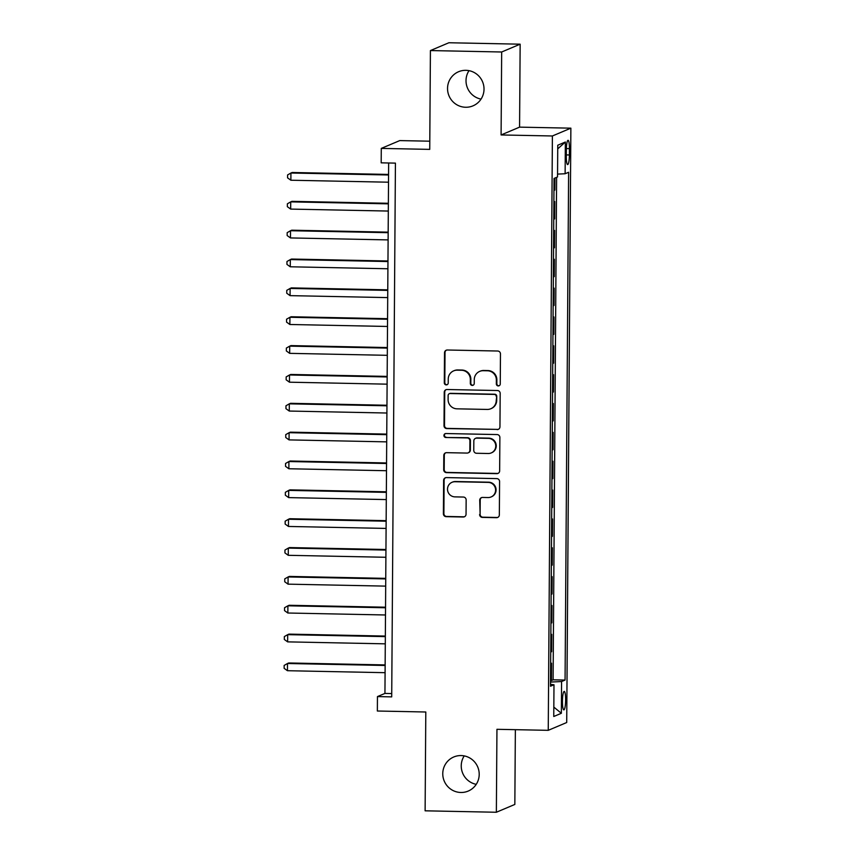 <?xml version="1.0" encoding="UTF-8"?>
<svg xmlns="http://www.w3.org/2000/svg" width="855" height="855" viewBox="0 0 855 855"><rect width="100%" height="100%" fill="white"/><g stroke="black" fill="none" stroke-linecap="round" stroke-linejoin="round"><path stroke-width="1.28" d="M498.283 385.936A1.988 1.956 -112.9 0 0 500.25 384.002L500.464 353.906A2.843 2.789 -112.9 0 0 497.685 351.02L447.336 350.005A2.843 2.789 -112.9 0 0 444.515 352.784L444.301 382.869A1.988 1.956 -112.9 0 0 447.037 384.739A1.988 1.956 -112.9 0 0 448.223 382.955L448.244 379.054A9.084 8.924 -112.9 0 1 457.265 370.172L461.454 370.258A9.084 8.924 -112.9 0 1 470.346 379.502L470.325 383.393A1.988 1.956 -112.9 0 0 473.05 385.263A1.988 1.956 -112.9 0 0 474.236 383.478L474.269 379.577A9.084 8.924 -112.9 0 1 483.278 370.696L487.478 370.781A9.084 8.924 -112.9 0 1 496.36 380.026L496.338 383.916A1.988 1.956 -112.9 0 0 498.283 385.936M479.676 371.391L480.179 371.177A9.084 8.924 -112.9 0 1 483.78 370.482L487.97 370.568A9.084 8.924 -112.9 0 1 496.862 379.812L496.841 383.713A1.988 1.956 -112.9 0 0 499.309 385.669M446.46 350.133A2.843 2.789 -112.9 0 0 445.017 352.57L444.803 382.655A1.988 1.956 -112.9 0 0 447.283 384.622M453.663 370.867L454.155 370.653A9.084 8.924 -112.9 0 1 457.767 369.959L461.957 370.044A9.084 8.924 -112.9 0 1 470.849 379.289L470.816 383.19A1.988 1.956 -112.9 0 0 473.296 385.145M461.134 755.564A18.521 18.19 -112.9 0 0 443.125 777.462A18.521 18.19 -112.9 0 0 468.209 791.078A18.521 18.19 -112.9 0 0 461.134 755.564M464.222 755.884A18.521 18.19 -112.9 0 0 476.256 784.345M465.911 70.324A18.521 18.19 -112.9 0 0 447.902 92.222A18.521 18.19 -112.9 0 0 472.997 105.849A18.521 18.19 -112.9 0 0 465.911 70.324M469 70.655A18.521 18.19 -112.9 0 0 481.044 99.116M565.636 699.967A9.255 1.592 91.2 0 0 564.225 691.385A9.255 1.592 91.2 0 0 562.44 701.314A9.255 1.592 91.2 0 0 563.851 709.896A9.255 1.592 91.2 0 0 565.636 699.967M479.612 514.507A2.843 2.789 -112.9 0 0 482.391 517.403L496.52 517.681A2.843 2.789 -112.9 0 0 499.341 514.913L499.577 481.493A2.843 2.789 -112.9 0 0 496.798 478.608L446.438 477.592A2.843 2.789 -112.9 0 0 443.627 480.36L443.392 513.78A2.843 2.789 -112.9 0 0 446.171 516.666L463.228 517.019A2.843 2.789 -112.9 0 0 466.05 514.24L466.146 499.94A2.843 2.789 -112.9 0 0 463.367 497.044L454.913 496.873A7.599 7.46 -112.9 0 1 452.006 482.305A7.599 7.46 -112.9 0 1 455.01 481.728L488.162 482.391A7.599 7.46 -112.9 0 1 491.069 496.969A7.599 7.46 -112.9 0 1 488.055 497.546L482.53 497.439A2.843 2.789 -112.9 0 0 479.719 500.207L480.115 514.304A2.843 2.789 -112.9 0 0 482.893 517.19L497.022 517.478A2.843 2.789 -112.9 0 0 497.888 517.35M501.671 51.995L501.094 134.951L519.573 127.139L520.15 44.182L501.671 51.995L430.418 50.563L429.734 149.379L381.277 148.407L381.18 162.835L395.427 163.123L391.708 696.878L377.45 696.59L377.354 711.018L425.801 712.001L425.117 810.818L496.36 812.25L514.838 804.437L515.362 729.668M501.094 134.951L552.394 135.977L548.247 730.33L496.947 729.304L496.36 812.25M497.14 429.605A2.843 2.789 -112.9 0 0 499.951 426.837L500.186 393.418A2.843 2.789 -112.9 0 0 497.407 390.521L447.058 389.517A2.843 2.789 -112.9 0 0 444.237 392.285L444.002 425.705A2.843 2.789 -112.9 0 0 446.78 428.59L497.631 429.402A2.843 2.789 -112.9 0 0 498.508 429.274M499.876 437.45L499.651 470.87A2.843 2.789 -112.9 0 1 496.83 473.649L446.47 472.633A2.843 2.789 -112.9 0 1 443.702 469.748L443.798 455.437A2.843 2.789 -112.9 0 1 446.609 452.669L467.033 453.075A2.843 2.789 -112.9 0 0 469.855 450.307L469.919 440.817A2.843 2.789 -112.9 0 0 467.14 437.931L445.883 437.504A1.988 1.956 -112.9 0 1 445.124 433.688A1.988 1.956 -112.9 0 1 445.904 433.538L497.097 434.564A2.843 2.789 -112.9 0 1 499.876 437.45M430.418 50.563L448.896 42.75L520.15 44.182M550.535 680.516L551.432 680.527L551.55 663.223L550.652 663.598M550.738 651.66L551.635 651.681L551.753 634.367L550.855 634.752M550.93 622.814L551.838 622.825L551.956 605.511L551.058 605.896M551.133 593.958L552.031 593.979L552.159 576.665L551.251 577.05M551.336 565.102L552.234 565.123L552.362 547.809L551.454 548.194M551.539 536.256L552.437 536.267L552.554 518.964L551.657 519.338M551.742 507.4L552.64 507.421L552.758 490.107L551.86 490.492M551.945 478.554L552.843 478.565L552.961 461.251L552.063 461.636M552.148 449.698L553.046 449.719L553.164 432.406L552.266 432.79M552.341 420.842L553.238 420.863L553.367 403.549L552.458 403.934M552.544 391.996L553.442 392.007L553.57 374.704L552.661 375.078M552.747 363.14L553.645 363.161L553.762 345.848L552.864 346.232M552.95 334.294L553.848 334.305L553.965 316.991L553.067 317.376M553.153 305.438L554.051 305.459L554.168 288.146L553.27 288.52M553.356 276.582L554.254 276.603L554.371 259.289L553.474 259.674M553.548 247.736L554.457 247.747L554.574 230.444L553.677 230.818M553.751 218.88L554.649 218.901L554.777 201.588L553.869 201.972M566.331 149.935L566.288 156.283A8.967 1.539 91.2 0 0 567.656 164.598A8.967 1.539 91.2 0 0 569.387 154.969L569.43 148.62A8.967 1.539 91.2 0 0 568.062 140.316A8.967 1.539 91.2 0 0 566.331 149.935M552.394 135.977L570.873 128.165L566.715 722.518L548.247 730.33M551.432 680.527L553.1 679.821L565.07 680.067L568.618 172.272L565.123 173.747L557.556 174.099M565.07 680.067L561.575 681.542L561.361 713.284L553.762 716.49L553.987 684.759L550.492 686.234L554.04 178.439L557.535 176.953L557.759 145.222L565.347 142.016L565.123 173.747M554.649 218.901L553.751 219.275M554.457 247.747L553.548 248.132M554.254 276.603L553.345 276.988M554.051 305.459L553.153 305.834M553.848 334.305L552.95 334.69M553.645 363.161L552.747 363.535M553.442 392.007L552.544 392.392M553.238 420.863L552.341 421.248M553.046 449.719L552.138 450.093M552.843 478.565L551.935 478.95M552.64 507.421L551.742 507.795M552.437 536.267L551.539 536.651M552.234 565.123L551.336 565.508M552.031 593.979L551.133 594.353M551.838 622.825L550.93 623.21M551.635 651.681L550.727 652.066M553.1 679.821L556.616 177.348M553.955 190.024L554.852 190.045L554.938 178.054M554.852 190.045L553.955 190.43M429.787 141.193L399.755 140.594L381.277 148.407M519.573 127.139L570.873 128.165M388.651 162.984L384.942 693.426L377.45 696.59M391.729 693.565L384.942 693.426M553.987 684.759L550.502 684.353M550.524 682.055L561.575 681.542M557.727 148.877L565.347 142.016M561.361 713.284L553.837 707.106M446.182 389.634A2.843 2.789 -112.9 0 0 444.739 392.082L444.504 425.491A2.843 2.789 -112.9 0 0 447.283 428.387L497.631 429.402M496.253 396.453A1.988 1.956 -112.9 0 0 494.308 394.433L450.104 393.535A1.988 1.956 -112.9 0 0 448.138 395.48L448.106 399.584A9.084 8.924 -112.9 0 0 456.998 408.829L487.2 409.438A9.084 8.924 -112.9 0 0 496.221 400.557L496.744 396.239A1.988 1.956 -112.9 0 0 494.799 394.219L494.308 394.433M449.313 393.695L449.816 393.482A1.988 1.956 -112.9 0 1 450.606 393.332L494.799 394.219M490.813 408.743L491.304 408.54A9.084 8.924 -112.9 0 0 496.723 400.343L496.221 400.557M496.744 396.239L496.723 400.343M445.744 452.787A2.843 2.789 -112.9 0 0 444.301 455.234L444.194 469.534A2.843 2.789 -112.9 0 0 446.973 472.42L497.332 473.435A2.843 2.789 -112.9 0 0 498.198 473.317M468.166 452.861L468.658 452.648A2.843 2.789 -112.9 0 0 470.357 450.093L470.421 440.603A2.843 2.789 -112.9 0 0 467.642 437.717L445.883 437.504M445.38 433.592A1.988 1.956 -112.9 0 0 446.385 437.29M488.226 453.503A7.599 7.46 -112.9 0 0 495.611 444.525A7.599 7.46 -112.9 0 0 488.333 438.359L476.652 438.113A2.843 2.789 -112.9 0 0 473.83 440.891L473.766 450.382A2.843 2.789 -112.9 0 0 476.545 453.268L488.226 453.503M491.24 452.926L491.743 452.712A7.599 7.46 -112.9 0 0 488.836 438.145L488.333 438.359M475.53 438.337L476.021 438.123A2.843 2.789 -112.9 0 1 477.154 437.91L488.836 438.145M481.664 497.557A2.843 2.789 -112.9 0 0 480.211 499.993L480.115 514.304M491.069 496.969L491.572 496.755A7.599 7.46 -112.9 0 0 488.665 482.188L488.162 482.391M452.006 482.305L452.498 482.092A7.599 7.46 -112.9 0 1 455.512 481.515L488.665 482.188M445.573 477.71A2.843 2.789 -112.9 0 0 444.119 480.157L443.884 513.566A2.843 2.789 -112.9 0 0 446.663 516.463L463.731 516.805A2.843 2.789 -112.9 0 0 464.607 516.677M388.565 174.431L292.175 172.496L290.924 173.02L290.871 180.234L388.512 182.201M388.565 174.986L290.924 173.02L287.579 174.954L287.558 177.84L290.871 180.234M388.362 203.287L291.972 201.342L290.721 201.876L290.668 209.09L388.309 211.057M388.362 203.843L290.721 201.876L287.376 203.8L287.355 206.686L290.668 209.09M388.159 232.143L291.769 230.198L290.518 230.722L290.465 237.936L388.106 239.902M388.159 232.688L290.518 230.722L287.173 232.656L287.152 235.542L290.465 237.936M387.967 260.989L291.566 259.044L290.315 259.578L290.262 266.792L387.913 268.759M387.956 261.545L290.315 259.578L286.97 261.512L286.949 264.398L290.262 266.792M387.764 289.845L291.363 287.9L290.112 288.434L290.069 295.638L387.71 297.604M387.753 290.39L290.112 288.434L286.767 290.358L286.746 293.244L290.069 295.638M387.561 318.691L291.16 316.756L289.92 317.28L289.866 324.494L387.507 326.46M387.561 319.246L289.92 317.28L286.564 319.214L286.553 322.1L289.866 324.494M387.358 347.547L290.957 345.602L289.717 346.136L289.663 353.35L387.304 355.317M387.358 348.103L289.717 346.136L286.372 348.06L286.35 350.945L289.663 353.35M387.155 376.403L290.764 374.458L289.514 374.982L289.46 382.196L387.101 384.162M387.155 376.948L289.514 374.982L286.168 376.916L286.147 379.802L289.46 382.196M386.952 405.249L290.561 403.314L289.311 403.838L289.257 411.052L386.898 413.018M386.952 405.804L289.311 403.838L285.965 405.772L285.944 408.658L289.257 411.052M386.759 434.105L290.358 432.16L289.108 432.694L289.054 439.898L386.695 441.864M386.749 434.661L289.108 432.694L285.762 434.618L285.741 437.504L289.054 439.898M386.556 462.95L290.155 461.016L288.905 461.54L288.862 468.754L386.503 470.72M386.546 463.506L288.905 461.54L285.559 463.474L285.538 466.36L288.862 468.754M386.353 491.807L289.952 489.862L288.701 490.396L288.659 497.61L386.3 499.577M386.353 492.362L288.701 490.396L285.356 492.32L285.346 495.205L288.659 497.61M386.15 520.663L289.749 518.718L288.509 519.241L288.456 526.456L386.097 528.422M386.15 521.208L288.509 519.241L285.164 521.176L285.143 524.062L288.456 526.456M385.947 549.509L289.556 547.574L288.306 548.098L288.253 555.312L385.894 557.278M385.947 550.064L288.306 548.098L284.961 550.032L284.939 552.918L288.253 555.312M385.744 578.365L289.353 576.42L288.103 576.954L288.05 584.157L385.691 586.124M385.744 578.92L288.103 576.954L284.758 578.878L284.736 581.763L288.05 584.157M385.541 607.21L289.15 605.276L287.9 605.8L287.846 613.014L385.487 614.98M385.541 607.766L287.9 605.8L284.555 607.734L284.533 610.62L287.846 613.014M385.349 636.067L288.947 634.121L287.697 634.656L287.643 641.87L385.295 643.836M385.338 636.622L287.697 634.656L284.352 636.58L284.33 639.465L287.643 641.87M385.145 664.923L288.744 662.978L287.494 663.501L287.451 670.715L385.092 672.682M385.135 665.468L287.494 663.501L284.149 665.436L284.127 668.321L287.451 670.715M566.363 148.567L569.43 148.62M566.299 154.905L569.387 154.969"/></g></svg>
